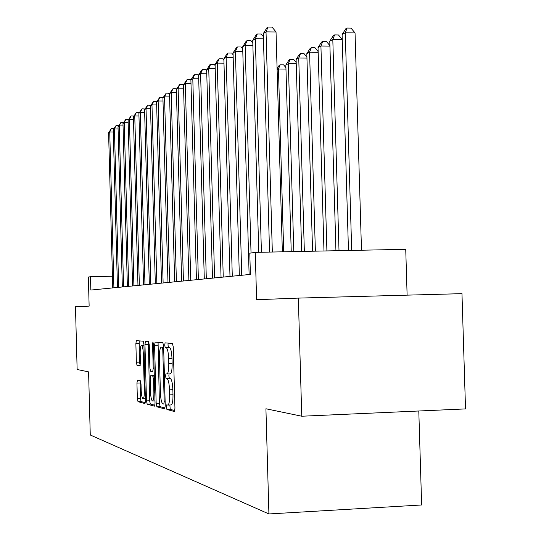 <?xml version="1.0" encoding="UTF-8"?>
<svg xmlns="http://www.w3.org/2000/svg" width="541" height="541" viewBox="0 0 541 541"><rect width="100%" height="100%" fill="white"/><g stroke="black" fill="none" stroke-linecap="round" stroke-linejoin="round"><path stroke-width="0.81" d="M166.378 407.035L166.919 409.496L174.324 411.498L174.946 408.272L173.262 346.903L172.457 343.44L165.086 342.872L164.68 345.165L165.221 347.532L166.155 347.62C167.5 348.384 168.332 352.029 168.65 358.568L168.785 363.606C168.833 369.936 168.224 373.398 166.959 374L165.925 373.838L165.532 376.09L166.067 378.504L167.007 378.673C168.359 379.559 169.191 383.278 169.509 389.831L169.644 394.876C169.698 401.124 169.096 404.526 167.838 405.087L166.763 404.824L166.378 407.035M169.854 404.999L170.239 409.354L174.811 410.578M168.163 343.109L167.994 345.05L168.542 347.417L169.482 347.505L166.155 347.62M169.056 373.926L168.846 375.961L169.387 378.375L170.334 378.544L167.007 378.673M137.428 380.167L136.941 383.102L137.353 398.494L138.009 401.699L144.947 403.566L145.434 400.597L143.906 344.353L143.23 341.188L136.346 340.654L135.872 343.657L136.373 362.233L137.029 365.364L139.957 365.817L140.437 362.822L140.187 353.489C140.139 348.587 140.572 345.882 141.492 345.381C142.479 345.882 143.088 348.708 143.331 353.861L144.339 390.791C144.379 395.647 143.953 398.291 143.047 398.731C142.046 398.162 141.417 395.268 141.174 390.061L141.012 383.961L140.342 380.756L137.428 380.167M298.341 298.105L461.973 293.655L465.524 408.915L301.756 416.225L298.341 298.105L256.603 299.707L255.257 252.376L249.786 253.188L250.388 274.422L90.827 290.057L90.475 276.728L88.366 277.039L89.137 306.145L75.476 306.666L77.133 369.496L88.582 371.877L90.259 434.991L268.918 513.95L421.642 504.976L418.795 410.998M301.756 416.225L265.922 408.766L268.918 513.95M156.166 403.39L156.897 406.791L164.66 408.888L165.248 405.75L163.612 346.064L162.855 342.696L155.118 342.101L154.577 345.28L156.166 403.39L159.385 403.255L160.122 406.656L165.127 407.988M154.496 406.142L147.179 404.168L146.489 400.867L144.954 344.448L145.461 341.357L148.545 341.594L149.248 344.82L149.877 367.995L150.587 371.275L152.704 371.626L153.225 368.522L152.555 344.144L152.927 341.932L153.441 344.218L155.044 403.099L154.577 406.142M407.116 295.143L405.736 249.32L255.257 252.376M112.433 276.214L90.475 276.728M171.057 404.932L171.172 404.945C172.437 404.391 173.039 400.982 172.992 394.741L169.644 394.876M170.334 378.544C171.7 379.43 172.538 383.143 172.856 389.696L172.992 394.741M167.061 373.987L170.287 373.878C171.565 373.276 172.18 369.814 172.133 363.484L168.785 363.606M169.482 347.505C170.841 348.269 171.68 351.914 171.997 358.446L172.133 363.484M158.073 342.331L159.385 403.255M163.795 404.059L164.207 401.868L162.773 349.614L162.246 347.261L161.232 347.173C159.994 347.809 159.406 351.231 159.453 357.452L160.42 392.793C160.718 399.17 161.522 402.842 162.827 403.816L163.795 404.059M154.929 405.27L150.317 404.039L147.179 404.168M148.342 341.581L149.62 400.739L150.317 404.039M150.533 392.063C150.79 397.432 151.453 400.408 152.515 401.003C153.468 400.55 153.928 397.831 153.887 392.834L153.522 379.43L152.799 376.11L150.682 375.731L150.175 378.795L150.533 392.063M150.682 375.731L154.3 375.684M139.159 340.871L139.422 362.125L140.261 365.283M140.126 380.715L140.403 398.365L141.066 401.571L145.326 402.707M361.489 250.219L355.045 32.927L345.266 32.812L342.095 34.529L348.465 250.483M351.697 250.415L345.266 32.812L347.085 28.051L350.987 28.105L355.045 32.927M342.095 34.529L345.807 28.754L347.085 28.051M282.355 251.829L276.032 31.98L266.023 31.858L272.333 252.032M263.305 33.603L266.956 27.76L268.052 27.05L266.023 31.858L263.305 33.603L269.553 252.086M268.052 27.05L272.049 27.104L276.032 31.98M339.011 250.672L332.803 39.561L329.78 41.204L335.934 250.74M342.243 39.669L332.803 39.561L334.608 34.908L338.423 34.949L342.243 39.52M329.78 41.204L333.391 35.571L334.608 34.908M326.913 250.923L320.921 46.005L318.034 47.567L323.978 250.983M329.922 46.093L320.921 46.005L322.707 41.441L326.446 41.481L329.909 45.66M318.034 47.567L321.55 42.076L322.707 41.441M315.376 251.152L309.574 52.152L306.821 53.647L312.57 251.213M318.169 52.227L309.574 52.152L311.346 47.676L315.004 47.709L318.149 51.523M306.821 53.647L310.243 48.284L311.346 47.676M304.346 251.382L298.74 58.022L296.103 59.449L301.668 251.437M306.95 58.09L298.74 58.022L300.492 53.633L304.076 53.667L306.923 57.143M296.103 59.449L299.437 54.215L300.492 53.633M263.453 38.803L255.325 38.715L261.418 252.255M252.735 40.379L256.285 34.678L257.327 34.002L255.325 38.715L252.735 40.379L258.767 252.309M257.327 34.002L261.235 34.049L263.393 36.707M252.877 45.322L245.134 45.248L251.031 252.999M242.659 46.83L246.114 41.278L247.109 40.629L245.134 45.248L242.659 46.83L249.117 274.544M247.109 40.629L250.929 40.67L252.809 42.996M242.794 51.544L235.409 51.476L241.739 275.268M233.043 52.991L236.41 47.574L237.364 46.959L235.409 51.476L233.043 52.991L239.332 275.504M237.364 46.959L241.097 46.993L242.72 49.015M233.171 57.488L226.118 57.427L232.285 276.194M223.859 58.874L227.139 53.586L228.045 52.998L226.118 57.427L223.859 58.874L229.986 276.424M228.045 52.998L231.704 53.032L233.097 54.769M293.797 251.592L288.367 63.642L285.851 65.008L291.234 251.646M296.225 63.703L288.367 63.642L290.111 59.341L293.621 59.368L296.191 62.519M285.851 65.008L289.097 59.895L290.111 59.341M223.981 63.169L217.239 63.121L223.244 277.08M215.081 64.501L218.273 59.334L219.146 58.773L217.239 63.121L215.081 64.501L221.046 277.296M219.146 58.773L222.73 58.8L223.9 60.281M283.7 251.802L278.446 69.018L277.12 69.742M285.966 69.072L278.446 69.018L280.164 64.798L283.606 64.825L285.925 67.679M277.087 68.66L279.197 65.333L280.164 64.798M215.196 68.606L208.738 68.565L214.594 277.932M206.669 69.89L209.786 64.839L210.618 64.298L208.738 68.565L206.669 69.89L212.491 278.135M210.618 64.298L214.135 64.325L215.108 65.556M206.784 73.819L200.596 73.779L206.31 278.743M198.615 75.05L201.658 70.114L202.456 69.593L200.596 73.779L198.615 75.05L204.295 278.94M202.456 69.593L205.898 69.613L206.689 70.628M198.723 78.81L192.792 78.783L198.371 279.521M190.892 80L193.861 75.165L194.632 74.672L192.792 78.783L190.892 80L196.437 279.711M194.632 74.672L198.006 74.692L198.628 75.49M190.993 83.605L185.299 83.578L190.75 280.265M183.48 84.748L187.118 79.547L185.299 83.578L183.48 84.748L188.89 280.448M187.118 79.547L190.425 79.561L190.899 80.163M183.575 88.21L178.111 88.19L183.433 280.982M176.352 89.312L179.903 84.227L178.111 88.19L176.352 89.312L181.648 281.158M179.903 84.227L183.149 84.24L183.507 84.7M176.447 92.639L171.193 92.619L176.4 281.672M169.509 93.701L172.964 88.724L171.193 92.619L169.509 93.701L174.682 281.841M172.964 88.724L176.15 88.738L176.461 89.137M169.597 96.893L164.545 96.88L169.637 282.334M162.922 97.921L166.29 93.052L164.545 96.88L162.922 97.921L167.987 282.497M166.29 93.052L169.685 93.404M163.003 100.991L158.141 100.984L163.125 282.97M156.579 101.985L159.865 97.218L158.141 100.984L156.579 101.985L161.536 283.132M159.865 97.218L163.166 97.515M156.66 104.94L151.974 104.934L156.849 283.585M150.466 105.901L153.678 101.235L151.974 104.934L150.466 105.901L155.321 283.741M153.678 101.235L156.883 101.478M150.547 108.748L146.029 108.748L150.811 284.181M144.575 109.674L147.713 105.103L146.029 108.748L144.575 109.674L149.33 284.323M147.713 105.103L150.831 105.299M144.65 112.42L140.295 112.42L144.974 284.749M138.888 113.319L141.958 108.836L140.295 112.42L138.888 113.319L143.548 284.891M141.958 108.836L144.995 108.991M138.963 115.963L134.756 115.963L139.348 285.303M133.404 116.836L136.4 112.44L134.756 115.963L133.404 116.836L137.969 285.438M136.4 112.44L139.362 112.548M133.471 119.392L129.414 119.392L133.911 285.837M128.102 120.23L131.037 115.916L129.414 119.392L128.102 120.23L132.586 285.966M131.037 115.916L133.918 115.99M128.17 122.699L124.247 122.706L128.663 286.351M122.983 123.51L125.85 119.284L124.247 122.706L122.983 123.51L127.378 286.48M125.85 119.284L128.657 119.318M123.044 125.897L119.25 125.904L123.585 286.845M118.026 126.689L120.839 122.53L119.25 125.904L118.026 126.689L122.34 286.973M120.839 122.53L123.571 122.53M118.087 128.995L114.415 129.001L118.668 287.332M113.231 129.759L115.984 125.681L114.415 129.001L113.231 129.759L117.465 287.447M115.984 125.681L118.635 125.674M113.292 131.99L109.735 131.997L113.914 287.798M108.592 132.734L111.29 128.724L109.735 131.997L108.592 132.734L112.751 287.907M111.29 128.724L113.86 128.717M170.239 409.354L166.919 409.496M168.542 347.417L165.221 347.532M169.387 378.375L166.067 378.504M172.856 389.696L169.509 389.831M171.997 358.446L168.65 358.568M157.803 345.172L154.577 345.28M160.122 406.656L156.897 406.791M165.14 401.828L164.207 401.868M163.713 349.587L162.773 349.614M163.646 347.214L162.246 347.261M149.62 400.739L146.489 400.867M148.085 344.34L144.954 344.448M154.104 368.489L153.225 368.522M153.441 344.117L152.555 344.144M154.767 392.8L153.887 392.834M154.401 379.397L153.522 379.43M154.307 376.049L152.799 376.11M153.887 375.61L150.709 375.731M145.164 390.758L144.339 390.791M144.163 353.828L143.331 353.861M140.078 365.256L137.029 365.364M139.422 362.125L136.373 362.233M138.922 343.555L135.872 343.657M141.066 401.571L138.009 401.699M140.403 398.365L137.353 398.494M139.991 382.981L136.941 383.102M171.172 404.945L167.838 405.087M170.287 373.878L166.959 374M154.983 400.901L152.515 401.003M145.38 398.636L143.047 398.731M143.933 345.3L141.492 345.381"/></g></svg>
